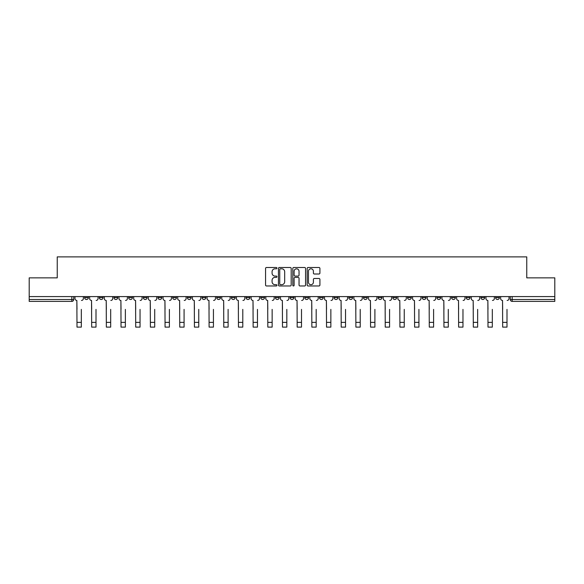 <?xml version="1.0" encoding="UTF-8"?>
<svg xmlns="http://www.w3.org/2000/svg" width="584" height="584" viewBox="0 0 584 584"><rect width="100%" height="100%" fill="white"/><g stroke="black" fill="none" stroke-linecap="round" stroke-linejoin="round"><path stroke-width="0.88" d="M276.947 268.144A0.65 0.65 0 0 0 276.298 267.501L266.486 267.501A0.927 0.927 0 0 0 265.559 268.421L265.559 285.043A0.927 0.927 0 0 0 266.486 285.97L276.298 285.97A0.65 0.65 0 0 0 276.947 285.32A0.65 0.65 0 0 0 276.298 284.678L275.027 284.678A2.956 2.956 0 0 1 272.071 281.722L272.071 280.335A2.956 2.956 0 0 1 275.027 277.378L276.298 277.378A0.65 0.65 0 0 0 276.947 276.736A0.65 0.65 0 0 0 276.298 276.086L275.027 276.086A2.956 2.956 0 0 1 272.071 273.129L272.071 271.75A2.956 2.956 0 0 1 275.027 268.793L276.298 268.793A0.65 0.65 0 0 0 276.947 268.144M480.939 296.584L480.939 297.621L484.698 297.621A1.883 1.883 0 0 1 482.822 299.504A1.883 1.883 0 0 1 480.939 297.621L480.939 296.584M466.258 296.584L466.258 297.621L470.025 297.621A1.883 1.883 0 0 1 468.142 299.504A1.883 1.883 0 0 1 466.258 297.621L466.258 296.584M378.191 296.584L378.191 297.621L381.951 297.621A1.883 1.883 0 0 1 380.067 299.504A1.883 1.883 0 0 1 378.191 297.621L378.191 296.584M363.511 296.584L363.511 297.621L367.27 297.621A1.883 1.883 0 0 1 365.394 299.504A1.883 1.883 0 0 1 363.511 297.621L363.511 296.584M348.831 296.584L348.831 297.621L352.597 297.621A1.883 1.883 0 0 1 350.714 299.504A1.883 1.883 0 0 1 348.831 297.621L348.831 296.584M319.477 296.584L319.477 297.621L323.237 297.621A1.883 1.883 0 0 1 321.353 299.504A1.883 1.883 0 0 1 319.477 297.621L319.477 296.584M290.117 297.621L290.117 296.584L290.117 297.621A1.883 1.883 0 0 0 292 299.504A1.883 1.883 0 0 1 290.117 297.621L293.883 297.621A1.883 1.883 0 0 1 292 299.504A1.883 1.883 0 0 0 293.883 297.621L293.883 296.584L293.883 297.621M275.436 297.621L275.436 296.584L275.436 297.621A1.883 1.883 0 0 0 277.32 299.504A1.883 1.883 0 0 1 275.436 297.621L279.203 297.621A1.883 1.883 0 0 1 277.32 299.504M260.763 297.621L260.763 296.584L260.763 297.621A1.883 1.883 0 0 0 262.647 299.504A1.883 1.883 0 0 1 260.763 297.621L264.523 297.621A1.883 1.883 0 0 1 262.647 299.504A1.883 1.883 0 0 0 264.523 297.621L264.523 296.584L264.523 297.621M246.083 296.584L246.083 297.621L249.85 297.621A1.883 1.883 0 0 1 247.966 299.504A1.883 1.883 0 0 1 246.083 297.621L246.083 296.584M231.403 296.584L231.403 297.621L235.169 297.621A1.883 1.883 0 0 1 233.286 299.504A1.883 1.883 0 0 1 231.403 297.621L231.403 296.584M216.73 296.584L216.73 297.621L220.489 297.621A1.883 1.883 0 0 1 218.606 299.504A1.883 1.883 0 0 1 216.73 297.621L216.73 296.584M202.049 297.621L202.049 296.584L202.049 297.621A1.883 1.883 0 0 0 203.933 299.504A1.883 1.883 0 0 1 202.049 297.621L205.809 297.621A1.883 1.883 0 0 1 203.933 299.504M172.689 297.621L172.689 296.584L172.689 297.621A1.883 1.883 0 0 0 174.572 299.504A1.883 1.883 0 0 1 172.689 297.621L176.456 297.621A1.883 1.883 0 0 1 174.572 299.504A1.883 1.883 0 0 0 176.456 297.621L176.456 296.584L176.456 297.621M158.016 297.621L158.016 296.584L158.016 297.621A1.883 1.883 0 0 0 159.892 299.504A1.883 1.883 0 0 1 158.016 297.621L161.775 297.621A1.883 1.883 0 0 1 159.892 299.504A1.883 1.883 0 0 0 161.775 297.621L161.775 296.584L161.775 297.621M143.335 297.621L143.335 296.584L143.335 297.621A1.883 1.883 0 0 0 145.219 299.504A1.883 1.883 0 0 1 143.335 297.621L147.095 297.621A1.883 1.883 0 0 1 145.219 299.504A1.883 1.883 0 0 0 147.095 297.621L147.095 296.584L147.095 297.621M128.655 297.621L128.655 296.584L128.655 297.621A1.883 1.883 0 0 0 130.539 299.504A1.883 1.883 0 0 1 128.655 297.621L132.422 297.621A1.883 1.883 0 0 1 130.539 299.504M113.975 297.621L113.975 296.584L113.975 297.621A1.883 1.883 0 0 0 115.858 299.504A1.883 1.883 0 0 1 113.975 297.621L117.742 297.621A1.883 1.883 0 0 1 115.858 299.504A1.883 1.883 0 0 0 117.742 297.621L117.742 296.584L117.742 297.621M99.302 297.621L99.302 296.584L99.302 297.621A1.883 1.883 0 0 0 101.178 299.504A1.883 1.883 0 0 1 99.302 297.621L103.061 297.621A1.883 1.883 0 0 1 101.178 299.504A1.883 1.883 0 0 0 103.061 297.621L103.061 296.584L103.061 297.621M318.988 274.005A0.927 0.927 0 0 0 319.915 273.086L319.915 268.421A0.927 0.927 0 0 0 318.988 267.501L308.096 267.501A0.927 0.927 0 0 0 307.169 268.421L307.169 285.043A0.927 0.927 0 0 0 308.096 285.97L318.988 285.97A0.927 0.927 0 0 0 319.915 285.043L319.915 279.415A0.927 0.927 0 0 0 318.988 278.488L314.331 278.488A0.927 0.927 0 0 0 313.404 279.415L313.404 282.203A2.467 2.467 0 0 1 310.936 284.678A2.467 2.467 0 0 1 308.462 282.203L308.462 271.261A2.467 2.467 0 0 1 310.936 268.793A2.467 2.467 0 0 1 313.404 271.261L313.404 273.086A0.927 0.927 0 0 0 314.331 274.005L318.988 274.005M29.2 296.584L29.2 277.86L57.239 277.86L57.239 256.88L526.761 256.88L526.761 277.86L554.8 277.86L554.8 296.584L29.2 296.584L29.2 299.504L73.708 299.504L73.708 296.584M291.19 268.421A0.927 0.927 0 0 0 290.27 267.501L279.371 267.501A0.927 0.927 0 0 0 278.444 268.421L278.444 285.043A0.927 0.927 0 0 0 279.371 285.97L290.27 285.97A0.927 0.927 0 0 0 291.19 285.043L291.19 268.421M293.73 267.501L304.629 267.501A0.927 0.927 0 0 1 305.556 268.421L305.556 285.043A0.927 0.927 0 0 1 304.629 285.97L299.964 285.97A0.927 0.927 0 0 1 299.044 285.043L299.044 278.305A0.927 0.927 0 0 0 298.117 277.378L295.022 277.378A0.927 0.927 0 0 0 294.102 278.305L294.102 285.32A0.65 0.65 0 0 1 293.453 285.97A0.65 0.65 0 0 1 292.81 285.32L292.81 268.421A0.927 0.927 0 0 1 293.73 267.501M510.292 296.584L510.292 299.504L554.8 299.504L554.8 301.388L512.175 301.388A1.883 1.883 0 0 1 510.292 299.504M554.8 296.584L554.8 299.504M73.708 299.504A1.883 1.883 0 0 1 71.825 301.388L29.2 301.388L29.2 299.504M499.378 296.584L499.378 297.621A1.883 1.883 0 0 1 497.495 299.504A1.883 1.883 0 0 1 495.619 297.621L499.378 297.621M495.619 296.584L495.619 297.621M484.698 296.584L484.698 297.621M470.025 296.584L470.025 297.621L470.025 296.584M455.345 296.584L455.345 297.621A1.883 1.883 0 0 1 453.461 299.504A1.883 1.883 0 0 1 451.578 297.621L455.345 297.621M451.578 296.584L451.578 297.621M440.664 296.584L440.664 297.621A1.883 1.883 0 0 1 438.781 299.504A1.883 1.883 0 0 1 436.905 297.621L440.664 297.621M436.905 296.584L436.905 297.621M425.984 296.584L425.984 297.621A1.883 1.883 0 0 1 424.108 299.504A1.883 1.883 0 0 1 422.225 297.621L425.984 297.621M422.225 296.584L422.225 297.621M411.311 296.584L411.311 297.621A1.883 1.883 0 0 1 409.428 299.504A1.883 1.883 0 0 1 407.544 297.621L411.311 297.621M407.544 296.584L407.544 297.621M396.631 296.584L396.631 297.621A1.883 1.883 0 0 1 394.748 299.504A1.883 1.883 0 0 1 392.864 297.621L396.631 297.621M392.864 296.584L392.864 297.621M381.951 296.584L381.951 297.621A1.883 1.883 0 0 1 380.067 299.504M367.27 296.584L367.27 297.621M352.597 297.621L352.597 296.584L352.597 297.621A1.883 1.883 0 0 1 350.714 299.504M337.917 296.584L337.917 297.621A1.883 1.883 0 0 1 336.034 299.504A1.883 1.883 0 0 1 334.15 297.621A1.883 1.883 0 0 0 336.034 299.504A1.883 1.883 0 0 0 337.917 297.621L334.15 297.621L334.15 296.584M323.237 297.621L323.237 296.584L323.237 297.621A1.883 1.883 0 0 1 321.353 299.504M308.564 296.584L308.564 297.621A1.883 1.883 0 0 1 306.68 299.504A1.883 1.883 0 0 1 304.797 297.621A1.883 1.883 0 0 0 306.68 299.504M304.797 296.584L304.797 297.621L308.564 297.621M279.203 296.584L279.203 297.621L279.203 296.584M249.85 297.621L249.85 296.584L249.85 297.621A1.883 1.883 0 0 1 247.966 299.504M235.169 297.621L235.169 296.584L235.169 297.621A1.883 1.883 0 0 1 233.286 299.504M220.489 297.621L220.489 296.584L220.489 297.621A1.883 1.883 0 0 1 218.606 299.504M205.809 296.584L205.809 297.621L205.809 296.584M191.136 297.621L191.136 296.584L191.136 297.621A1.883 1.883 0 0 1 189.252 299.504A1.883 1.883 0 0 1 187.369 297.621L191.136 297.621A1.883 1.883 0 0 1 189.252 299.504M187.369 296.584L187.369 297.621M132.422 296.584L132.422 297.621L132.422 296.584M88.381 296.584L88.381 297.621A1.883 1.883 0 0 1 86.505 299.504A1.883 1.883 0 0 1 84.622 297.621A1.883 1.883 0 0 0 86.505 299.504A1.883 1.883 0 0 0 88.381 297.621L88.381 296.584M84.622 296.584L84.622 297.621L88.381 297.621M280.386 268.793A0.65 0.65 0 0 0 279.736 269.436L279.736 284.028A0.65 0.65 0 0 0 280.386 284.678L281.722 284.678A2.956 2.956 0 0 0 284.678 281.722L284.678 271.75A2.956 2.956 0 0 0 281.722 268.793L280.386 268.793M299.044 271.304A2.467 2.467 0 0 0 296.57 268.837A2.467 2.467 0 0 0 294.102 271.304L294.102 275.166A0.927 0.927 0 0 0 295.022 276.086L298.117 276.086A0.927 0.927 0 0 0 299.044 275.166L299.044 271.304M74.978 298.563L74.978 296.584L74.978 298.563A1.883 1.883 0 0 0 76.854 300.446L77 309.381M76.854 300.446L77 327.12L81.329 327.12L81.329 309.381M83.351 298.563L83.351 296.584L83.351 298.563A1.883 1.883 0 0 1 81.468 300.446M81.329 327.12L77 327.12M89.651 298.563L89.651 296.584L89.651 298.563A1.883 1.883 0 0 0 91.535 300.446L91.681 309.381M91.535 300.446L91.681 327.12L96.002 327.12L96.002 309.381M98.032 298.563L98.032 296.584L98.032 298.563A1.883 1.883 0 0 1 96.148 300.446M104.332 298.563L104.332 296.584L104.332 298.563A1.883 1.883 0 0 0 106.215 300.446L106.354 309.381M106.215 300.446L106.354 327.12L110.683 327.12L110.683 309.381M112.705 298.563L112.705 296.584L112.705 298.563A1.883 1.883 0 0 1 110.829 300.446M96.002 327.12L91.681 327.12M110.683 327.12L106.354 327.12M119.012 298.563L119.012 296.584L119.012 298.563A1.883 1.883 0 0 0 120.895 300.446L121.034 309.381M120.895 300.446L121.034 327.12L125.363 327.12L125.363 309.381M127.385 298.563L127.385 296.584L127.385 298.563A1.883 1.883 0 0 1 125.502 300.446M133.692 298.563L133.692 296.584L133.692 298.563A1.883 1.883 0 0 0 135.568 300.446L135.714 309.381M135.568 300.446L135.714 327.12L140.043 327.12L140.043 309.381M142.065 298.563L142.065 296.584L142.065 298.563A1.883 1.883 0 0 1 140.182 300.446M148.365 298.563L148.365 296.584L148.365 298.563A1.883 1.883 0 0 0 150.249 300.446L150.395 309.381M150.249 300.446L150.395 327.12L154.716 327.12L154.716 309.381M156.746 298.563L156.746 296.584L156.746 298.563A1.883 1.883 0 0 1 154.862 300.446M125.363 327.12L121.034 327.12M140.043 327.12L135.714 327.12M154.716 327.12L150.395 327.12M163.046 298.563L163.046 296.584L163.046 298.563A1.883 1.883 0 0 0 164.929 300.446L165.068 309.381M164.929 300.446L165.068 327.12L169.397 327.12L169.397 309.381M171.419 298.563L171.419 296.584L171.419 298.563A1.883 1.883 0 0 1 169.535 300.446M169.397 327.12L165.068 327.12M177.726 298.563L177.726 296.584L177.726 298.563A1.883 1.883 0 0 0 179.609 300.446L179.748 309.381M179.609 300.446L179.748 327.12L184.077 327.12L184.077 309.381M186.099 298.563L186.099 296.584L186.099 298.563A1.883 1.883 0 0 1 184.215 300.446M184.077 327.12L179.748 327.12M192.406 298.563L192.406 296.584L192.406 298.563A1.883 1.883 0 0 0 194.282 300.446L194.428 309.381M194.282 300.446L194.428 327.12L198.757 327.12L198.757 309.381M200.779 298.563L200.779 296.584L200.779 298.563A1.883 1.883 0 0 1 198.896 300.446M198.757 327.12L194.428 327.12M207.079 298.563L207.079 296.584L207.079 298.563A1.883 1.883 0 0 0 208.963 300.446L209.101 309.381M208.963 300.446L209.101 327.12L213.43 327.12L213.43 309.381M215.459 298.563L215.459 296.584L215.459 298.563A1.883 1.883 0 0 1 213.576 300.446M213.43 327.12L209.101 327.12M221.759 298.563L221.759 296.584L221.759 298.563A1.883 1.883 0 0 0 223.643 300.446L223.781 309.381M223.643 300.446L223.781 327.12L228.11 327.12L228.11 309.381M230.132 298.563L230.132 296.584L230.132 298.563A1.883 1.883 0 0 1 228.249 300.446M236.44 298.563L236.44 296.584L236.44 298.563A1.883 1.883 0 0 0 238.323 300.446L238.462 309.381M238.323 300.446L238.462 327.12L242.791 327.12L242.791 309.381M244.813 298.563L244.813 296.584L244.813 298.563A1.883 1.883 0 0 1 242.929 300.446M251.12 298.563L251.12 296.584L251.12 298.563A1.883 1.883 0 0 0 252.996 300.446L253.142 309.381M252.996 300.446L253.142 327.12L257.471 327.12L257.471 309.381M259.493 298.563L259.493 296.584L259.493 298.563A1.883 1.883 0 0 1 257.61 300.446M265.793 298.563L265.793 296.584L265.793 298.563A1.883 1.883 0 0 0 267.676 300.446L267.815 309.381M267.676 300.446L267.815 327.12L272.144 327.12L272.144 309.381M274.166 298.563L274.166 296.584L274.166 298.563A1.883 1.883 0 0 1 272.29 300.446M280.473 298.563L280.473 296.584L280.473 298.563A1.883 1.883 0 0 0 282.357 300.446L282.495 309.381M282.357 300.446L282.495 327.12L286.824 327.12L286.824 309.381M288.846 298.563L288.846 296.584L288.846 298.563A1.883 1.883 0 0 1 286.963 300.446M295.154 298.563L295.154 296.584L295.154 298.563A1.883 1.883 0 0 0 297.037 300.446L297.176 309.381M297.037 300.446L297.176 327.12L301.505 327.12L301.505 309.381M303.527 298.563L303.527 296.584L303.527 298.563A1.883 1.883 0 0 1 301.643 300.446M228.11 327.12L223.781 327.12M242.791 327.12L238.462 327.12M257.471 327.12L253.142 327.12M272.144 327.12L267.815 327.12M286.824 327.12L282.495 327.12M301.505 327.12L297.176 327.12M309.834 298.563L309.834 296.584L309.834 298.563A1.883 1.883 0 0 0 311.71 300.446L311.856 309.381M311.71 300.446L311.856 327.12L316.185 327.12L316.185 309.381M318.207 298.563L318.207 296.584L318.207 298.563A1.883 1.883 0 0 1 316.324 300.446M316.185 327.12L311.856 327.12M324.507 298.563L324.507 296.584L324.507 298.563A1.883 1.883 0 0 0 326.39 300.446L326.529 309.381M326.39 300.446L326.529 327.12L330.858 327.12L330.858 309.381M332.88 298.563L332.88 296.584L332.88 298.563A1.883 1.883 0 0 1 331.004 300.446M330.858 327.12L326.529 327.12M339.187 298.563L339.187 296.584L339.187 298.563A1.883 1.883 0 0 0 341.071 300.446L341.209 309.381M341.071 300.446L341.209 327.12L345.538 327.12L345.538 309.381M347.56 298.563L347.56 296.584L347.56 298.563A1.883 1.883 0 0 1 345.677 300.446M345.538 327.12L341.209 327.12M353.868 298.563L353.868 296.584L353.868 298.563A1.883 1.883 0 0 0 355.751 300.446L355.89 309.381M355.751 300.446L355.89 327.12L360.219 327.12L360.219 309.381M362.241 298.563L362.241 296.584L362.241 298.563A1.883 1.883 0 0 1 360.357 300.446M360.219 327.12L355.89 327.12M368.541 298.563L368.541 296.584L368.541 298.563A1.883 1.883 0 0 0 370.424 300.446L370.57 309.381M370.424 300.446L370.57 327.12L374.899 327.12L374.899 309.381M376.921 298.563L376.921 296.584L376.921 298.563A1.883 1.883 0 0 1 375.037 300.446M374.899 327.12L370.57 327.12M383.221 298.563L383.221 296.584L383.221 298.563A1.883 1.883 0 0 0 385.104 300.446L385.243 309.381M385.104 300.446L385.243 327.12L389.572 327.12L389.572 309.381M391.594 298.563L391.594 296.584L391.594 298.563A1.883 1.883 0 0 1 389.718 300.446M389.572 327.12L385.243 327.12M397.901 298.563L397.901 296.584L397.901 298.563A1.883 1.883 0 0 0 399.784 300.446L399.923 309.381M399.784 300.446L399.923 327.12L404.252 327.12L404.252 309.381M406.274 298.563L406.274 296.584L406.274 298.563A1.883 1.883 0 0 1 404.391 300.446M404.252 327.12L399.923 327.12M412.581 298.563L412.581 296.584L412.581 298.563A1.883 1.883 0 0 0 414.465 300.446L414.603 309.381M414.465 300.446L414.603 327.12L418.932 327.12L418.932 309.381M420.954 298.563L420.954 296.584L420.954 298.563A1.883 1.883 0 0 1 419.071 300.446M418.932 327.12L414.603 327.12M427.254 298.563L427.254 296.584L427.254 298.563A1.883 1.883 0 0 0 429.138 300.446L429.284 309.381M429.138 300.446L429.284 327.12L433.605 327.12L433.605 309.381M435.635 298.563L435.635 296.584L435.635 298.563A1.883 1.883 0 0 1 433.751 300.446M433.605 327.12L429.284 327.12M441.935 298.563L441.935 296.584L441.935 298.563A1.883 1.883 0 0 0 443.818 300.446L443.957 309.381M443.818 300.446L443.957 327.12L448.286 327.12L448.286 309.381M450.308 298.563L450.308 296.584L450.308 298.563A1.883 1.883 0 0 1 448.432 300.446M448.286 327.12L443.957 327.12M456.615 298.563L456.615 296.584L456.615 298.563A1.883 1.883 0 0 0 458.498 300.446L458.637 309.381M458.498 300.446L458.637 327.12L462.966 327.12L462.966 309.381M464.988 298.563L464.988 296.584L464.988 298.563A1.883 1.883 0 0 1 463.105 300.446M462.966 327.12L458.637 327.12M471.295 298.563L471.295 296.584L471.295 298.563A1.883 1.883 0 0 0 473.171 300.446L473.317 309.381M473.171 300.446L473.317 327.12L477.646 327.12L477.646 309.381M479.668 298.563L479.668 296.584L479.668 298.563A1.883 1.883 0 0 1 477.785 300.446M477.646 327.12L473.317 327.12M485.968 298.563L485.968 296.584L485.968 298.563A1.883 1.883 0 0 0 487.852 300.446L487.998 309.381M487.852 300.446L487.998 327.12L492.319 327.12L492.319 309.381M494.349 298.563L494.349 296.584L494.349 298.563A1.883 1.883 0 0 1 492.465 300.446M492.319 327.12L487.998 327.12M500.649 298.563L500.649 296.584L500.649 298.563A1.883 1.883 0 0 0 502.532 300.446L502.671 309.381M502.532 300.446L502.671 327.12L507 327.12L507 309.381M509.022 298.563L509.022 296.584L509.022 298.563A1.883 1.883 0 0 1 507.146 300.446M507 327.12L502.671 327.12M71.825 296.584L71.825 301.388M512.175 296.584L512.175 301.388M81.329 322.368L77 322.368M96.002 322.368L91.681 322.368M110.683 322.368L106.354 322.368M125.363 322.368L121.034 322.368M140.043 322.368L135.714 322.368M154.716 322.368L150.395 322.368M169.397 322.368L165.068 322.368M184.077 322.368L179.748 322.368M198.757 322.368L194.428 322.368M213.43 322.368L209.101 322.368M228.11 322.368L223.781 322.368M242.791 322.368L238.462 322.368M257.471 322.368L253.142 322.368M272.144 322.368L267.815 322.368M286.824 322.368L282.495 322.368M301.505 322.368L297.176 322.368M316.185 322.368L311.856 322.368M330.858 322.368L326.529 322.368M345.538 322.368L341.209 322.368M360.219 322.368L355.89 322.368M374.899 322.368L370.57 322.368M389.572 322.368L385.243 322.368M404.252 322.368L399.923 322.368M418.932 322.368L414.603 322.368M433.605 322.368L429.284 322.368M448.286 322.368L443.957 322.368M462.966 322.368L458.637 322.368M477.646 322.368L473.317 322.368M492.319 322.368L487.998 322.368M507 322.368L502.671 322.368"/></g></svg>
